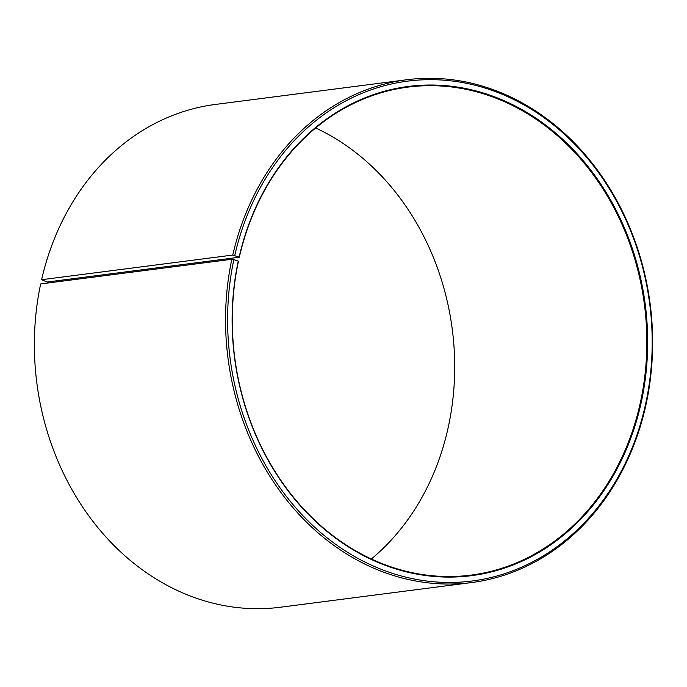 <?xml version="1.0" encoding="UTF-8"?>
<svg xmlns="http://www.w3.org/2000/svg" width="687" height="687" viewBox="0 0 687 687"><rect width="100%" height="100%" fill="white"/><g stroke="black" fill="none" stroke-linecap="round" stroke-linejoin="round"><path stroke-width="1.03" d="M371.306 559.02A246.032 206.572 82.6 0 0 448.585 425.674A246.032 206.572 82.6 0 0 315.694 127.98M239.316 257.23L47.18 282.022L41.589 279.721L232.773 255.057L239.316 257.23A246.032 206.572 82.6 0 1 408.087 87.094A246.032 206.572 82.6 0 1 640.731 400.882A246.032 206.572 82.6 0 1 471.059 575.113A246.032 206.572 82.6 0 1 238.415 261.326L238.252 261.12A246.624 207.07 82.6 0 0 389.752 566.938A246.624 207.07 82.6 0 0 641.538 401.01A246.624 207.07 82.6 0 0 491.789 95.802A246.624 207.07 82.6 0 0 239.153 257.007M231.837 259.274A253.486 212.833 82.6 0 0 471.531 582.567L280.348 607.239A253.486 212.833 82.6 0 1 40.662 283.946L231.837 259.274L233.863 259.592A252 211.579 82.6 0 0 388.662 572.073A252 211.579 82.6 0 0 645.926 402.53A252 211.579 82.6 0 0 492.914 90.684A252 211.579 82.6 0 0 234.782 255.401M471.531 582.567A253.486 212.833 82.6 0 0 646.338 403.054A253.486 212.833 82.6 0 0 406.652 79.761A253.486 212.833 82.6 0 0 232.773 255.057M406.652 79.761L215.469 104.433A253.486 212.833 82.6 0 0 41.589 279.721M233.863 259.592L238.252 261.12"/></g></svg>
